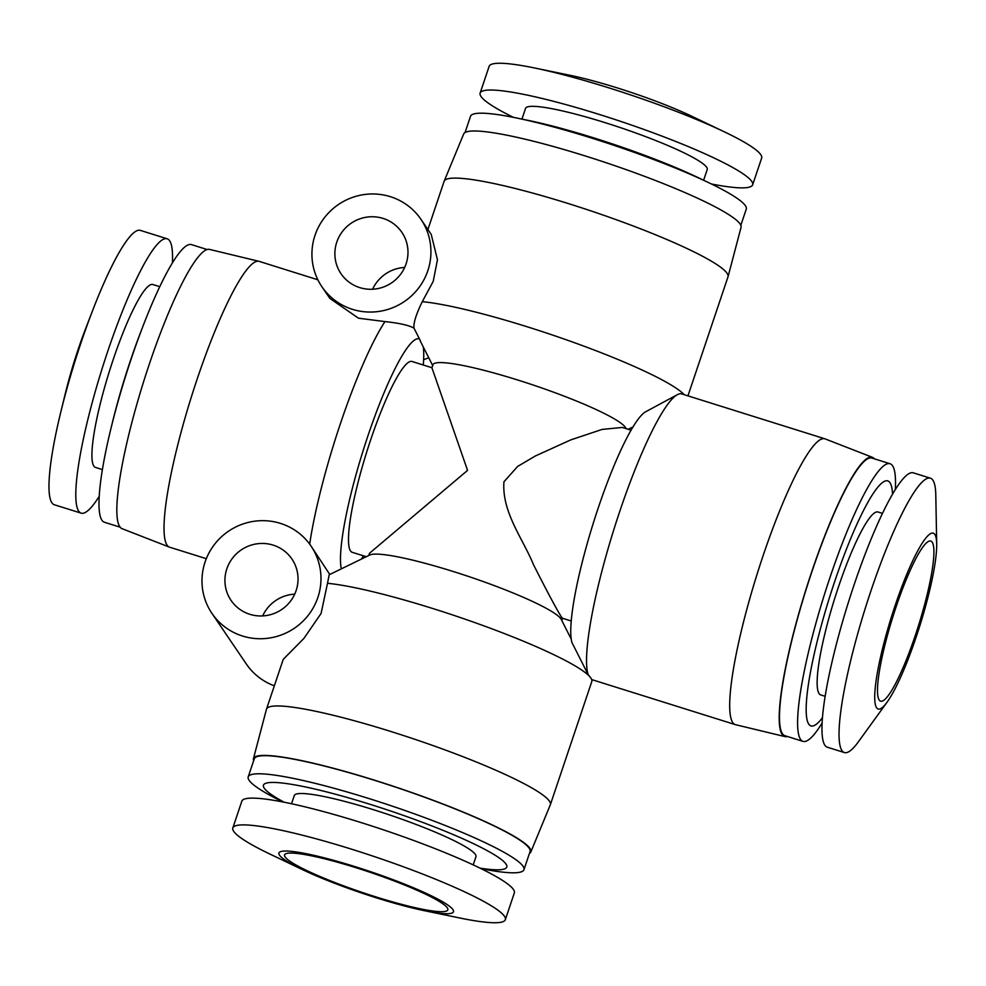 <?xml version="1.0" encoding="UTF-8"?>
<svg xmlns="http://www.w3.org/2000/svg" width="986" height="986" viewBox="0 0 986 986"><rect width="100%" height="100%" fill="white"/><g stroke="black" fill="none" stroke-linecap="round" stroke-linejoin="round"><path stroke-width="1.48" d="M383.073 218.411A36.802 36.026 145.8 0 1 401.869 232.339A36.802 36.026 145.8 0 1 400.439 274.502A36.802 36.026 145.8 0 1 359.779 287.616A36.802 36.026 145.8 0 1 340.983 273.689A36.802 36.026 145.8 0 1 342.413 231.525A36.802 36.026 145.8 0 1 383.073 218.411M352.47 309.345A59.899 58.642 145.8 0 1 321.88 286.679A59.899 58.642 145.8 0 1 324.197 218.029A59.899 58.642 145.8 0 1 390.382 196.682A59.899 58.642 145.8 0 1 420.973 219.348A59.899 58.642 145.8 0 1 418.656 287.998A59.899 58.642 145.8 0 1 352.47 309.345M309.678 544.136A149.761 24.194 -72.6 0 1 340.343 423.857A149.761 24.194 -72.6 0 1 384.971 321.584L358.497 318.207L329.854 298.413L321.88 286.679M273.122 545.11A36.802 36.026 145.8 0 1 291.918 559.025A36.802 36.026 145.8 0 1 290.488 601.201A36.802 36.026 145.8 0 1 249.84 614.303A36.802 36.026 145.8 0 1 231.044 600.388A36.802 36.026 145.8 0 1 232.474 558.212A36.802 36.026 145.8 0 1 273.122 545.11M242.531 636.032A59.899 58.642 145.8 0 1 211.928 613.366A59.899 58.642 145.8 0 1 214.258 544.728A59.899 58.642 145.8 0 1 280.443 523.381A59.899 58.642 145.8 0 1 311.034 546.047A59.899 58.642 145.8 0 1 308.704 614.685A59.899 58.642 145.8 0 1 242.531 636.032M211.928 613.366L246.352 664.034A59.899 58.642 -34.2 0 0 274.342 685.812M896.077 606.932A83.859 13.545 -72.6 0 1 930.809 541.104A83.859 13.545 -72.6 0 1 915.341 635.304A83.859 13.545 -72.6 0 1 880.609 701.145A83.859 13.545 -72.6 0 1 896.077 606.932M285.09 856.945A86.139 10.797 18.6 0 1 284.56 854.911A86.139 10.797 18.6 0 1 362.959 869.935A86.139 10.797 18.6 0 1 447.311 907.823A86.139 10.797 18.6 0 1 447.829 909.856A86.139 10.797 18.6 0 1 369.442 894.832A86.139 10.797 18.6 0 1 285.09 856.945M588.1 674.523L571.942 642.515A123.669 19.979 -72.6 0 1 598.157 508.197A123.669 19.979 -72.6 0 1 645.768 411.717L677.37 394.671A149.761 24.194 107.4 0 0 619.726 511.487A149.761 24.194 107.4 0 0 588.1 674.523L590.873 678.048A149.761 18.771 -161.4 0 0 478.876 624.039A149.761 18.771 -161.4 0 0 327.5 583.305L321.091 613.44L303.971 638.349L283.253 659.338L266.479 709.168A149.761 18.771 -161.4 0 0 266.442 709.316L253.439 758.678A146.335 18.34 -161.4 0 0 253.661 760.687M874.397 458.835A146.335 23.639 107.4 0 0 872.462 457.344L825.146 438.906A149.761 24.194 107.4 0 0 824.9 438.819L681.757 393.919A149.761 24.194 107.4 0 0 677.37 394.671M317.862 279.79L259.232 261.389A149.761 24.194 107.4 0 0 258.973 261.327L209.599 249.421A146.335 23.639 107.4 0 0 149.243 364.364A146.335 23.639 107.4 0 0 122.017 528.656L169.333 547.094A149.761 24.194 107.4 0 0 169.58 547.181L206.308 558.692M258.973 261.327A149.761 24.194 107.4 0 0 197.2 378.957A149.761 24.194 107.4 0 0 169.333 547.094M207.159 249.544L191.494 244.627A145.484 23.504 107.4 0 0 143.278 325.392A145.484 23.504 107.4 0 0 131.224 358.83A145.484 23.504 107.4 0 0 110.962 428.417A145.484 23.504 107.4 0 0 104.405 522.247L120.082 527.165M143.278 325.392L140.986 331.333A128.365 20.743 107.4 0 0 130.362 360.839A128.365 20.743 107.4 0 0 112.478 422.242L110.962 428.417M159.757 286.692L152.842 284.523A95.839 15.493 107.4 0 0 113.143 359.767A95.839 15.493 107.4 0 0 95.469 467.426L102.384 469.595M172.414 262.929A143.771 23.233 107.4 0 0 167.189 238.797L140.382 230.391A143.771 23.233 107.4 0 0 92.746 310.208A143.771 23.233 107.4 0 0 80.84 343.251A143.771 23.233 107.4 0 0 60.799 412.025A143.771 23.233 107.4 0 0 54.329 504.746L81.123 513.151A143.771 23.233 107.4 0 0 99.204 496.34M167.189 238.797A143.771 23.233 107.4 0 0 107.634 351.657A143.771 23.233 107.4 0 0 81.123 513.151M92.746 310.208L85.819 328.141A92.08 14.876 107.4 0 0 78.19 349.303A92.08 14.876 107.4 0 0 65.359 393.352L60.799 412.025M431.954 367.729L412.037 361.48A99.98 16.158 107.4 0 0 370.625 439.978A99.98 16.158 107.4 0 0 352.187 552.296L366.287 556.708M368.764 555.512L369.528 553.232L467.561 470.384L431.93 367.803L432.953 364.758A101.829 12.769 -161.4 0 1 525.637 382.531A101.829 12.769 -161.4 0 1 625.358 427.32A101.829 12.769 -161.4 0 1 625.987 428.59M631.077 430.192L622.314 427.443L602.101 429.415L570.795 439.892L535.373 455.963L517.638 466.427L503.945 481.797C501.677 512.165 523.073 538.948 533.364 564.423C547.23 591.797 556.597 609.348 561.49 617.088L562.464 618.247L571.227 620.995M591.662 679.539A149.761 24.194 107.4 0 0 592.105 679.711L735.26 724.611A149.761 24.194 107.4 0 0 735.507 724.673L784.881 736.579A146.335 23.639 107.4 0 0 787.321 736.456M824.9 438.819A149.761 24.194 107.4 0 0 762.868 556.387A149.761 24.194 107.4 0 0 735.26 724.611M872.462 457.344A146.335 23.639 107.4 0 0 811.614 572.126A146.335 23.639 107.4 0 0 784.881 736.579M895.288 489.66A145.484 23.504 107.4 0 0 890.075 463.753L871.969 458.071A145.484 23.504 107.4 0 0 811.712 572.274A145.484 23.504 107.4 0 0 784.881 735.692L802.998 741.373A145.484 23.504 107.4 0 0 822.077 723.071M890.075 463.753A145.484 23.504 107.4 0 0 829.818 577.956A145.484 23.504 107.4 0 0 802.998 741.373M892.527 494.232A128.365 20.743 107.4 0 0 834.624 581.74A128.365 20.743 107.4 0 0 806.733 698.113A128.365 20.743 107.4 0 0 822.423 717.746M882.495 513.386L878.058 512.005A95.839 15.493 107.4 0 0 838.359 587.237A95.839 15.493 107.4 0 0 820.697 694.908L825.122 696.289M936.7 543.952L935.788 494.898A143.771 23.233 107.4 0 0 930.427 478.198L913.356 472.849A143.771 23.233 107.4 0 0 853.802 585.709A143.771 23.233 107.4 0 0 827.303 747.203L844.373 752.552A143.771 23.233 107.4 0 0 858.301 741.916L887.08 702.168A92.08 14.876 107.4 0 0 916.29 636.697A92.08 14.876 107.4 0 0 936.7 543.952A92.08 14.876 107.4 0 0 895.128 605.54A92.08 14.876 107.4 0 0 875.05 689.83A92.08 14.876 107.4 0 0 887.08 702.168M930.427 478.198A143.771 23.233 107.4 0 0 870.872 591.058A143.771 23.233 107.4 0 0 844.373 752.552M279.494 855.182A92.08 11.536 -161.4 0 0 302.677 869.726A92.08 11.536 -161.4 0 0 424.448 910.707A92.08 11.536 -161.4 0 0 452.907 909.585A92.08 11.536 -161.4 0 0 355.613 866.805A92.08 11.536 -161.4 0 0 279.494 855.182M424.448 910.707L460.018 918.04A143.771 18.019 -161.4 0 0 505.337 919.667A143.771 18.019 -161.4 0 0 504.462 916.277A143.771 18.019 -161.4 0 0 363.674 853.05A143.771 18.019 -161.4 0 0 232.832 827.957A143.771 18.019 -161.4 0 0 233.707 831.346A143.771 18.019 -161.4 0 0 269.905 854.061L302.677 869.726M505.337 919.667L514.347 892.909A143.771 18.019 -161.4 0 0 513.46 889.508A143.771 18.019 -161.4 0 0 372.683 826.28A143.771 18.019 -161.4 0 0 241.829 801.199L232.832 827.957M473.218 864.895L475.967 856.698A95.839 12.017 -161.4 0 0 475.375 854.443A95.839 12.017 -161.4 0 0 381.533 812.279A95.839 12.017 -161.4 0 0 294.296 795.554L291.536 803.75M480.022 868.136A128.365 16.084 -161.4 0 0 506.003 864.044A128.365 16.084 -161.4 0 0 370.379 804.416A128.365 16.084 -161.4 0 0 264.26 788.221A128.365 16.084 -161.4 0 0 284.153 802.222M481.057 868.641A145.484 18.229 -161.4 0 0 523.96 869.689A145.484 18.229 -161.4 0 0 523.073 866.263A145.484 18.229 -161.4 0 0 380.621 802.284A145.484 18.229 -161.4 0 0 248.201 776.894A145.484 18.229 -161.4 0 0 249.101 780.32A145.484 18.229 -161.4 0 0 283.019 802M523.96 869.689L530.049 851.608A145.484 18.229 -161.4 0 0 529.162 848.182A145.484 18.229 -161.4 0 0 386.697 784.19A145.484 18.229 -161.4 0 0 254.289 758.813L248.201 776.894M529.42 853.494A146.335 18.34 -161.4 0 0 530.813 852.027A146.335 18.34 -161.4 0 0 529.963 848.428A146.335 18.34 -161.4 0 0 386.081 783.882A146.335 18.34 -161.4 0 0 253.439 758.678M530.813 852.027L550.299 804.847A149.761 18.771 -161.4 0 0 550.361 804.699A149.761 18.771 -161.4 0 0 549.436 801.162A149.761 18.771 -161.4 0 0 402.793 735.297A149.761 18.771 -161.4 0 0 266.479 709.168M571.214 639.076L561.268 619.442A101.829 12.769 -161.4 0 0 560.911 618.838A101.829 12.769 -161.4 0 0 467.302 576.058A101.829 12.769 -161.4 0 0 369.787 555.007L329.201 574.752L327.5 583.305M687.945 395.867L728.001 276.832A149.761 18.771 -161.4 0 0 728.05 276.684L741.053 227.322A146.335 18.34 -161.4 0 0 740.104 224.007A146.335 18.34 -161.4 0 0 597.393 159.843A146.335 18.34 -161.4 0 0 463.679 133.973L444.181 181.153A149.761 18.771 -161.4 0 0 444.131 181.301L427.899 229.541M728.05 276.684A149.761 18.771 -161.4 0 0 727.076 273.307A149.761 18.771 -161.4 0 0 581.025 207.627A149.761 18.771 -161.4 0 0 444.181 181.153M740.819 225.313L746.279 209.106A145.484 18.229 -161.4 0 0 745.379 205.68A145.484 18.229 -161.4 0 0 708.749 182.693A145.484 18.229 -161.4 0 0 516.381 117.95A145.484 18.229 -161.4 0 0 470.519 116.311L465.059 132.506M703.622 180.241L707.233 169.518A95.839 12.017 -161.4 0 0 706.642 167.263A95.839 12.017 -161.4 0 0 612.787 125.099A95.839 12.017 -161.4 0 0 525.55 108.374L521.951 119.096M711.461 184A143.771 18.019 -161.4 0 0 752.651 184.801L761.66 158.043A143.771 18.019 -161.4 0 0 760.773 154.654A143.771 18.019 -161.4 0 0 724.574 131.939A143.771 18.019 -161.4 0 0 534.461 67.96A143.771 18.019 -161.4 0 0 489.142 66.333L480.133 93.091A143.771 18.019 -161.4 0 0 481.02 96.492A143.771 18.019 -161.4 0 0 513.435 117.359M752.651 184.801A143.771 18.019 -161.4 0 0 751.763 181.412A143.771 18.019 -161.4 0 0 610.987 118.184A143.771 18.019 -161.4 0 0 480.133 93.091M550.361 804.699L591.785 681.585A149.761 18.771 -161.4 0 0 591.403 678.947A149.761 18.771 -161.4 0 0 590.873 678.048M423.265 365.005A123.669 19.979 107.4 0 0 423.265 346.924M420.973 219.348L431.239 234.458L437.451 259.762L433.224 281.355L422.279 301.667C416.129 314.251 413.368 323.075 413.997 328.153L419.518 339.036A123.669 19.979 107.4 0 0 368.69 433.618A123.669 19.979 107.4 0 0 341.316 568.86M413.997 328.153C409.165 325.343 399.49 323.149 384.971 321.584M311.034 546.047L329.78 574.468M361.505 559.037A123.669 19.979 107.4 0 0 363.415 555.808M684.259 394.708A149.761 18.771 -161.4 0 0 569.205 340.823A149.761 18.771 -161.4 0 0 422.279 301.667M420.8 341.92L419.518 339.036M724.574 131.939L691.802 116.274A92.08 11.536 -161.4 0 0 570.044 75.293L534.461 67.96M708.749 182.693L697.903 177.505A128.365 16.084 -161.4 0 0 528.163 120.378L516.381 117.95M262.67 615.93A36.802 36.026 145.8 0 1 294.715 594.151M423.623 359.656A59.899 58.642 -34.2 0 0 428.737 357.708M372.609 289.231A36.802 36.026 145.8 0 1 404.654 267.465M562.525 618.271L561.786 620.465M628.205 429.292L632.987 426.963M432.694 365.535L420.307 341.082"/></g></svg>
